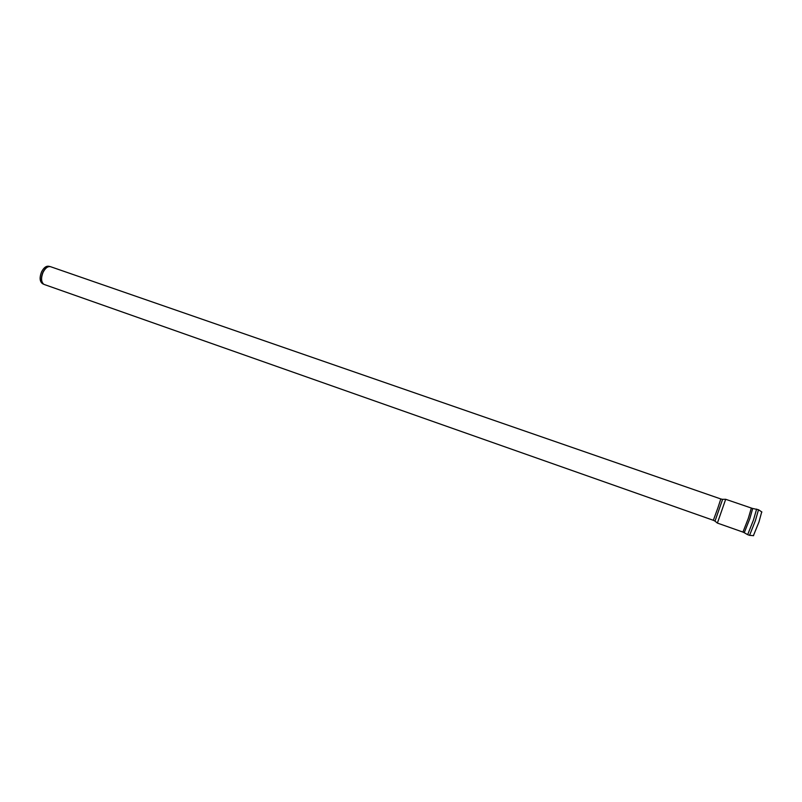 <?xml version="1.0" encoding="UTF-8"?>
<svg xmlns="http://www.w3.org/2000/svg" width="802" height="802" viewBox="0 0 802 802"><rect width="100%" height="100%" fill="white"/><g stroke="black" fill="none" stroke-linecap="round" stroke-linejoin="round"><path stroke-width="1.2" d="M49.955 266.545L48.842 266.274C46.135 265.823 43.709 267.708 41.544 271.918C39.328 277.803 39.719 281.753 42.717 283.788L43.759 284.269M753.389 535.706L758.963 522.012L761.73 511.846M44.06 284.409L43.609 284.139C41.123 281.713 40.932 277.803 43.037 272.409C45.293 268.028 47.799 266.134 50.576 266.705L50.275 266.615C47.539 266.164 45.062 268.068 42.877 272.349C40.772 277.743 40.952 281.652 43.438 284.078L44.13 284.439M717.88 507.917L713.349 520.298L715.013 521.099L722.612 499.365L720.808 498.954L717.88 507.917M753.629 535.666L749.569 535.345L755.404 520.628L758.512 509.741L752.847 508.508M749.569 535.345L747.675 534.673L753.489 519.957L756.617 509.09M742.943 532.087L744.256 532.688L749.79 518.774L752.697 508.508L725.69 499.295L717.379 523.074L742.943 532.087L748.326 518.313L751.304 508.157M44.351 284.53L713.349 520.298M50.576 266.705L720.808 498.954M761.9 512.027L758.512 509.741M747.675 534.673L744.366 532.779M722.722 499.325L725.69 499.295M715.073 521.21L717.379 523.074"/></g></svg>
